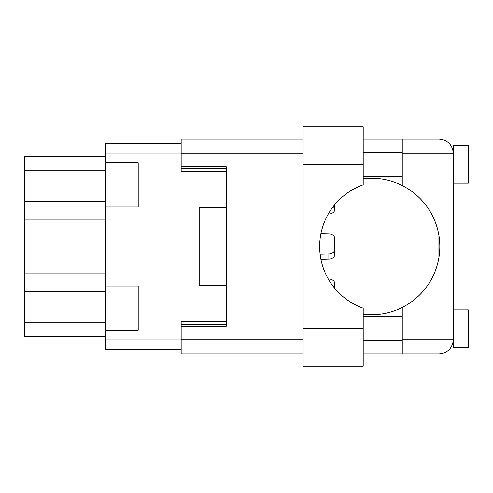 <?xml version="1.0" encoding="UTF-8"?>
<svg xmlns="http://www.w3.org/2000/svg" width="493" height="493" viewBox="0 0 493 493"><rect width="100%" height="100%" fill="white"/><g stroke="black" fill="none" stroke-linecap="round" stroke-linejoin="round"><path stroke-width="0.74" d="M105.459 162.838L105.459 206.998L138.206 206.998L138.206 162.838L105.459 162.838L105.459 143.463L181.159 143.463M105.459 286.002L105.459 330.162L138.206 330.162L138.206 286.002L105.459 286.002L105.459 206.998M105.459 336.318L24.65 336.318L24.65 156.682L105.459 156.682M105.459 330.162L105.459 349.537L181.159 349.537M226.225 321.602L181.159 321.602L181.159 339.776L303.127 339.776M226.225 207.448L199.184 207.448L199.184 285.552L226.225 285.552M303.127 153.224L181.159 153.224L181.159 171.398L226.225 171.398M334.667 283.278L334.667 288.232L334.667 283.278A6.008 4.246 180 0 0 328.874 279.032L328.289 279.013M320.9 233.768L328.874 233.972A6.008 4.246 180 0 1 334.667 238.218L334.667 249.686A6.008 4.246 180 0 1 328.874 253.932L320.099 254.154M334.667 238.218L334.667 254.782A6.008 4.246 180 0 1 328.874 259.028L320.9 259.232M332.072 208.12A6.008 4.246 180 0 0 334.667 204.768L334.667 209.722A6.008 4.246 180 0 1 328.874 213.968L328.289 213.987M363.205 164.342L363.205 184.795A65.489 65.489 0 0 0 363.205 308.205L363.205 366.213L303.127 366.213L303.127 126.787L363.205 126.787L363.205 164.342L303.127 164.342M453.332 309.887L468.35 309.887L468.35 347.436L453.332 347.436L453.332 339.776C452.432 348.292 447.724 353 439.208 353.894L402.263 353.894L402.263 339.776L453.332 339.776L453.332 145.564L468.35 145.564L468.35 183.113L453.332 183.113M453.332 152.325L453.036 150.371L453.332 153.224L402.263 153.224L402.263 185.578A68.194 68.194 0 0 0 363.205 178.83M453.332 339.776L453.332 340.675M363.205 314.17A68.194 68.194 0 0 0 402.263 307.422L402.263 339.776M363.205 340.675L402.263 340.675M363.205 316.648L402.263 316.648M363.205 176.352L402.263 176.352M363.205 152.325L402.263 152.325M402.263 153.224L402.263 139.106L439.208 139.106C447.724 140 452.432 144.708 453.332 153.224M181.159 153.224L181.159 139.106L303.127 139.106M303.127 353.894L181.159 353.894L181.159 339.776M181.159 166.745L226.225 166.745L226.225 326.255L181.159 326.255M402.263 353.894L363.205 353.894M363.205 139.106L402.263 139.106M438.912 257.549L438.912 235.451M402.263 307.422A68.194 68.194 0 0 0 402.263 185.578M105.459 273.017L24.65 273.017M105.459 153.076L181.159 153.076M105.459 339.923L181.159 339.923M181.159 324.604L226.225 324.604M181.159 168.396L226.225 168.396M105.459 170.196L24.65 170.196M105.459 201.187L24.65 201.187M105.459 219.983L24.65 219.983M105.459 291.813L24.65 291.813M105.459 322.804L24.65 322.804M328.874 259.028L328.874 253.932M328.874 213.968L328.874 212.988M363.205 328.658L303.127 328.658"/></g></svg>
